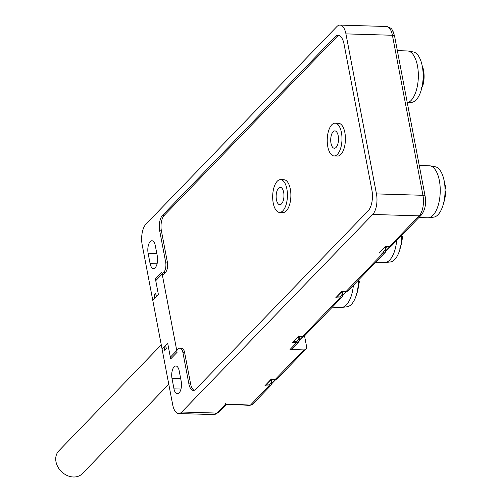 <?xml version="1.0" encoding="UTF-8"?>
<svg xmlns="http://www.w3.org/2000/svg" width="502" height="502" viewBox="0 0 502 502"><rect width="100%" height="100%" fill="white"/><g stroke="black" fill="none" stroke-linecap="round" stroke-linejoin="round"><path stroke-width="0.75" d="M336.102 147.4A8.678 3.897 91.7 0 1 334.345 148.247A8.678 3.897 91.7 0 1 330.755 141.432A8.678 3.897 91.7 0 1 333.115 131.744A8.678 3.897 91.7 0 1 334.865 130.903A8.678 3.897 91.7 0 1 338.461 137.717A8.678 3.897 91.7 0 1 336.102 147.4M335.098 123.191L338.543 123.297A16.39 7.367 91.7 0 1 345.332 136.167A16.39 7.367 91.7 0 1 340.871 154.459A16.39 7.367 91.7 0 1 337.557 156.059L334.119 155.953A16.39 7.367 91.7 0 1 327.323 143.083A16.39 7.367 91.7 0 1 331.784 124.791A16.39 7.367 91.7 0 1 335.098 123.191A16.39 7.367 91.7 0 1 341.887 136.061A16.39 7.367 91.7 0 1 337.426 154.359A16.39 7.367 91.7 0 1 334.119 155.953M281.547 203.85A8.678 3.897 91.7 0 1 279.796 204.69A8.678 3.897 91.7 0 1 276.2 197.876A8.678 3.897 91.7 0 1 278.56 188.194A8.678 3.897 91.7 0 1 280.317 187.346A8.678 3.897 91.7 0 1 283.912 194.161A8.678 3.897 91.7 0 1 281.547 203.85M280.549 179.641L283.988 179.741A16.39 7.367 91.7 0 1 290.783 192.611A16.39 7.367 91.7 0 1 286.322 210.909A16.39 7.367 91.7 0 1 283.009 212.503L279.564 212.402A16.39 7.367 91.7 0 1 272.774 199.532A16.39 7.367 91.7 0 1 277.236 181.235A16.39 7.367 91.7 0 1 280.549 179.641A16.39 7.367 91.7 0 1 287.339 192.511A16.39 7.367 91.7 0 1 282.877 210.802A16.39 7.367 91.7 0 1 279.564 212.402M179.088 392.934A8.678 3.897 -88.3 0 0 181.203 381.369L179.214 370.934A8.678 3.897 -88.3 0 0 175.863 365.996A8.678 3.897 -88.3 0 0 171.991 378.401L173.981 388.843A8.678 3.897 -88.3 0 0 177.332 393.775A8.678 3.897 -88.3 0 0 179.088 392.934M155.193 267.692A8.678 3.897 -88.3 0 0 157.314 256.127L155.319 245.691A8.678 3.897 -88.3 0 0 151.974 240.753A8.678 3.897 -88.3 0 0 148.103 253.165L150.092 263.6A8.678 3.897 -88.3 0 0 153.443 268.539A8.678 3.897 -88.3 0 0 155.193 267.692M155.745 280.656L158.4 294.574L152.79 300.384L154.792 298.307L154.127 294.831L155.733 293.168L156.398 296.651L158.4 294.574L155.419 278.917L161.832 272.279L177.099 352.291L170.68 358.93L167.693 343.28L165.685 345.351L166.35 348.834L164.75 350.49L164.085 347.014L162.077 349.091L167.693 343.28L170.347 357.192L178.373 348.89A7.712 3.464 91.7 0 1 179.929 348.143A7.712 3.464 91.7 0 1 182.904 352.529L188.877 383.842A11.571 5.202 -88.3 0 0 193.345 390.424A11.571 5.202 -88.3 0 0 195.686 389.295L368.161 210.827A15.424 6.934 -88.3 0 0 371.926 190.271L344.052 44.157A15.424 6.934 -88.3 0 0 338.097 35.378A15.424 6.934 -88.3 0 0 334.978 36.878L162.504 215.352A11.571 5.202 -88.3 0 0 159.68 230.769L165.654 262.082A7.712 3.464 91.7 0 1 163.771 272.354L155.745 280.656M372.697 214.461L419.183 215.854L421.291 215.057C425.081 210.187 426.361 203.912 425.125 196.238A3.859 1.525 169.2 0 0 422.941 195.297L376.462 193.904A15.424 6.934 91.7 0 1 372.697 214.461L181.768 412.029A15.424 6.934 91.7 0 1 178.656 413.529A15.424 6.934 91.7 0 1 172.694 404.75L142.166 244.719A15.424 6.934 91.7 0 1 145.931 224.168L336.861 26.6A15.424 6.934 91.7 0 1 339.979 25.1A15.424 6.934 91.7 0 1 345.934 33.879L392.413 35.265L422.941 195.297A15.424 6.934 91.7 0 1 419.183 215.854L389.42 246.651A0.772 0.345 91.7 0 1 389.263 246.727A0.772 0.345 91.7 0 1 389.113 246.645M271.425 380.823L270.302 380.447M271.055 380.472L271.758 382.562A3.859 3.087 -136 0 1 271.086 385.141A3.859 3.087 -136 0 1 268.978 385.938L264.849 385.818L271.287 379.424M264.849 385.818L271.337 378.997M298.966 337.664L298.602 337.306L298.935 339.051L296.707 341.749A0.772 0.345 91.7 0 1 296.519 342.778L292.39 342.653L298.828 336.265M292.39 342.653L298.878 335.838M342.289 292.835L341.918 292.484L342.251 294.222L340.03 296.927A0.772 0.345 91.7 0 1 339.841 297.95L335.706 297.83L342.151 291.436M335.706 297.83L342.201 291.009M385.605 248.013L385.241 247.655L385.574 249.4L383.346 252.098A0.772 0.345 91.7 0 1 383.158 253.127L379.029 253.002L385.473 246.614M379.029 253.002L385.523 246.187M166.018 347.07L164.085 347.014M154.127 294.831L156.059 294.887M274.927 379.456A0.772 0.345 -88.3 0 0 275.077 379.537A0.772 0.345 -88.3 0 0 275.234 379.462A3.859 3.087 44 0 0 277.342 378.665L305.906 349.116A3.859 3.087 -136 0 0 306.571 346.537L304.526 335.813M305.906 349.116A3.859 3.087 -136 0 1 303.792 349.913L290.024 349.499A3.859 3.087 -136 0 0 292.133 348.702L298.627 341.975A3.859 3.087 -136 0 1 296.519 342.778L290.024 349.499M298.602 337.306L297.843 337.288M341.918 292.484L341.165 292.459M385.241 247.655L384.482 247.637M179.929 348.143L181.649 348.193A7.712 3.464 91.7 0 1 184.629 352.58L190.603 383.892A11.571 5.202 -88.3 0 0 194.211 390.286M376.462 193.904L345.934 33.879M338.957 35.523A15.424 6.934 -88.3 0 0 336.704 36.935L164.223 215.402A11.571 5.202 -88.3 0 0 161.399 230.82L167.373 262.132A7.712 3.464 91.7 0 1 165.491 272.41L162.46 275.548M225.53 403.733C225.806 405.271 225.762 405.453 225.392 404.279L249.902 405.334L252.638 404.229L271.086 385.141L271.827 382.398L271.494 380.66M356.564 293.35L357.179 292.465L357.104 292.967L359.363 281.691L358.403 281.66M358.422 280.11A25.257 11.351 91.7 0 1 351.4 304.363A25.257 11.351 91.7 0 1 347.058 306.791L341.893 307.406A26.029 11.697 -88.3 0 0 346.367 304.909A26.029 11.697 -88.3 0 0 353.364 285.343M332.261 307.174L341.109 307.437A26.029 11.697 -88.3 0 0 341.893 307.406M399.881 248.528L400.496 247.643L400.42 248.145L402.686 236.869L401.726 236.831M401.744 235.281A25.257 11.351 91.7 0 1 394.716 259.54A25.257 11.351 91.7 0 1 390.38 261.962L385.216 262.577A26.029 11.697 -88.3 0 0 389.684 260.08A26.029 11.697 -88.3 0 0 396.68 240.521M375.584 262.351L384.425 262.615A26.029 11.697 -88.3 0 0 385.216 262.577M443.203 203.699L443.818 202.814L443.743 203.316L446.002 192.04L445.048 192.009M430.088 165.836L435.209 166.758A25.257 11.351 91.7 0 1 444.967 187.346A25.257 11.351 91.7 0 1 438.039 214.712A25.257 11.351 91.7 0 1 433.697 217.14L428.532 217.755A26.029 11.697 -88.3 0 0 433.006 215.258A26.029 11.697 -88.3 0 0 440.147 187.058A26.029 11.697 -88.3 0 0 430.088 165.836A26.029 11.697 -88.3 0 0 429.304 165.754L419.258 165.453M418.906 217.523L427.748 217.793A26.029 11.697 -88.3 0 0 428.532 217.755M407.31 102.828A26.029 11.697 -88.3 0 0 411.107 100.45A26.029 11.697 -88.3 0 0 418.248 72.25A26.029 11.697 -88.3 0 0 408.189 51.035L413.303 51.957A25.257 11.351 91.7 0 1 423.067 72.545A25.257 11.351 91.7 0 1 416.139 99.911A25.257 11.351 91.7 0 1 411.797 102.333L407.317 102.866M408.189 51.035A26.029 11.697 -88.3 0 0 407.404 50.953L397.352 50.652M300.278 336.309L299.048 337.557M343.594 291.48L342.37 292.729M386.916 246.658L385.687 247.906M272.737 379.468L271.174 381.081M168.785 384.231L82.41 473.599A16.39 13.127 -136 0 1 67.168 475.507A16.39 13.127 -136 0 1 55.998 461.777A16.39 13.127 -136 0 1 58.841 450.821L161.267 344.843M148.103 253.165L156.793 253.422M157.082 263.807L150.092 263.6M271.387 382.21L269.166 384.908L266.079 384.821M181.768 412.029L216.889 413.077A3.087 2.472 44 0 0 218.577 412.437L213.77 414.583A15.424 6.934 -88.3 0 0 216.889 413.077L225.392 404.279L250.529 405.032L268.978 385.938A0.772 0.345 -88.3 0 0 269.166 384.908M271.105 379.343L275.234 379.462L303.792 349.913M296.707 341.749L293.62 341.655M298.646 336.177L302.775 336.302A0.772 0.345 91.7 0 1 302.624 336.378A0.772 0.345 91.7 0 1 302.468 336.296M340.03 296.927L336.936 296.833M341.969 291.355L346.098 291.474A0.772 0.345 91.7 0 1 345.941 291.549A0.772 0.345 91.7 0 1 345.79 291.467M383.346 252.098L380.259 252.004M385.285 246.526L389.42 246.651A3.859 3.087 44 0 0 391.529 245.854L389.263 246.727L385.436 246.614M249.902 405.334A3.087 1.387 91.7 0 0 250.529 405.032A3.859 3.087 44 0 0 252.638 404.229M180.689 378.665L171.991 378.401M173.981 388.843L180.971 389.05M339.979 25.1L386.458 26.493A15.424 6.934 91.7 0 1 392.413 35.265A3.859 1.525 169.2 0 1 394.597 36.207L425.125 196.238M299.299 339.402A3.859 3.087 -136 0 1 298.627 341.975L299.299 339.402M298.935 339.051L299.368 339.239L299.035 337.495M342.251 294.222L342.621 294.574A3.859 3.087 -136 0 1 341.95 297.153A3.859 3.087 -136 0 1 339.841 297.95L302.775 336.302A3.859 3.087 44 0 0 304.89 335.505L302.624 336.378L298.797 336.265M385.574 249.4L385.938 249.751A3.859 3.087 -136 0 1 385.272 252.33A3.859 3.087 -136 0 1 383.158 253.127L346.098 291.474A3.859 3.087 44 0 0 348.206 290.677L345.941 291.549L342.113 291.436M188.877 383.842L190.603 383.892M163.771 272.354L165.491 272.41M334.978 36.878L336.704 36.935M161.399 230.82L159.68 230.769M167.373 262.132L165.654 262.082M162.504 215.352L164.223 215.402M182.904 352.529L184.629 352.58M357.192 291.8A16.873 7.58 -88.3 0 0 358.943 281.672A1.155 0.521 -88.3 0 0 358.453 280.518A1.155 0.521 -88.3 0 0 358.422 280.524L359.281 281.697M400.508 246.971A16.873 7.58 -88.3 0 0 402.259 236.85A1.155 0.521 -88.3 0 0 401.776 235.695A1.155 0.521 -88.3 0 0 401.744 235.695L402.604 236.869M445.042 189.122A1.155 0.521 -88.3 0 0 445.117 189.059A1.155 0.521 -88.3 0 0 445.431 187.717A16.873 7.58 -88.3 0 0 444.427 182.333M444.985 187.704L445.858 187.842L445.048 189.166A0.772 0.684 73.8 0 0 445.381 189.009M443.831 202.149A16.873 7.58 -88.3 0 0 445.581 192.021A1.155 0.521 -88.3 0 0 445.092 190.873A1.155 0.521 -88.3 0 0 445.061 190.873M444.038 180.237L445.776 187.936M445.92 192.046L445.061 190.867M421.994 87.041L422.038 87.047A0.772 0.395 19 0 0 422.496 86.846A0.772 0.395 19 0 0 422.452 86.62C424.385 80.32 424.523 74.045 422.86 67.789A0.772 0.414 163.1 0 0 422.91 67.544A0.772 0.414 163.1 0 0 422.489 67.312M421.95 87.254A1.544 0.69 -88.3 0 0 422.038 87.047A16.873 7.58 -88.3 0 0 422.527 67.525M303.057 336.365L299.424 340.118M298.891 336.265L299.129 337.495M298.558 337.306L298.439 336.673M346.38 291.536L342.747 295.295M342.213 291.442L342.446 292.672M341.881 292.484L341.755 291.844M389.696 246.714L386.069 250.467M385.536 246.614L385.768 247.844M385.197 247.655L385.078 247.022M275.516 379.525L271.883 383.283M277.342 378.665L275.077 379.537L271.256 379.424M213.77 414.583L178.656 413.529M304.89 335.505L341.95 297.153L342.69 294.41L342.358 292.672M348.206 290.677L385.272 252.33L386.007 249.588L385.674 247.844M386.458 26.493C393.85 28.815 391.234 29.775 393.191 31.708L394.597 36.207M421.291 215.057L391.529 245.854M218.577 412.437L225.699 405.064L226.747 404.637M422.056 66.841L422.91 67.544C424.636 73.957 424.497 80.395 422.496 86.846L421.448 87.693M303.371 336.315L299.393 340.431M346.687 291.493L342.709 295.609M390.01 246.664L386.032 250.78M275.83 379.481L271.846 383.597"/></g></svg>
